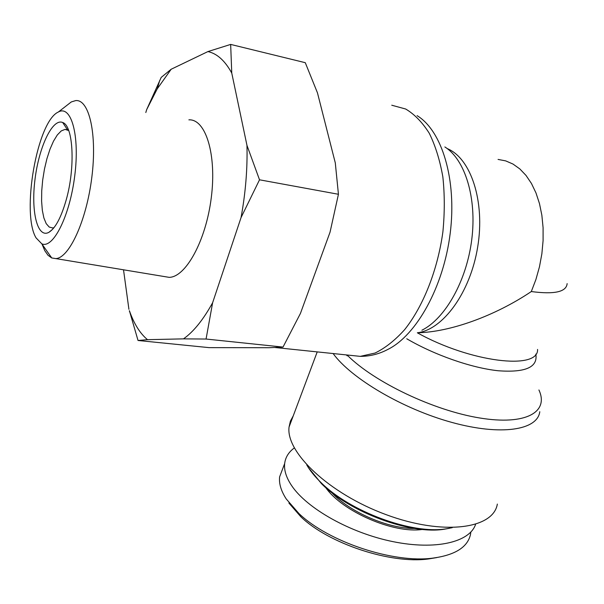 <?xml version="1.0" encoding="UTF-8"?>
<svg xmlns="http://www.w3.org/2000/svg" width="604" height="604" viewBox="0 0 604 604"><rect width="100%" height="100%" fill="white"/><g stroke="black" fill="none" stroke-linecap="round" stroke-linejoin="round"><path stroke-width="0.91" d="M346.704 354.956L347.172 355.832L346.432 354.925M347.904 355.077L347.172 355.832M567.141 283.608C566.371 291.943 554.427 294.593 531.309 291.551C494.842 316.073 449.693 332.208 417.394 332.766C442.875 329.792 470.267 292.804 477.673 247.066C485.284 201.358 470.878 158.18 447.217 148.584M497.334 504.068C493.415 529.021 442.989 535.839 386.009 514.616C328.984 493.664 285.639 452.162 289.059 427.028L290.411 421.101L293.25 415.854M531.309 291.551L535.907 279.524L539.455 266.84L541.871 253.778L543.087 240.634L543.087 227.7L541.864 215.258L539.478 203.586L535.975 192.918L531.452 183.473L526.024 175.432L519.825 168.924L513 164.054L505.691 160.883L498.066 159.418M452.26 527.669L446.507 528.764C412.245 534.714 349.535 511.52 320.649 482.203C314.631 476.337 309.995 470.569 306.734 464.906M308.221 467.345L321.464 483.645C349.739 512.343 410.984 535.001 444.552 529.172L449.436 528.281M288.893 503.034L300.807 516.737C328.493 543.532 390.516 564.189 428.402 558.964L436.767 557.598M414.721 528.47C388.221 528.847 349.429 511.966 331.672 492.517M325.73 487.594C342.249 511.452 393.529 533.8 422.445 529.436M294.307 447.949C288.652 452.094 285.435 457.288 284.665 463.547C283.94 470.154 286.198 477.417 291.445 485.337C306.696 508.47 350.328 533.045 393.076 541.66C435.877 550.387 469.738 542.12 475.567 524.408M470.856 532.064L470.456 534.653C467.511 547.262 455.023 555.076 433 558.104C393.642 563.524 328.508 542.007 298.897 513.498L286.221 498.934C281.064 490.939 278.859 483.585 279.622 476.866L284.665 463.547M53.975 227.685L52.699 227.965L49.188 227.044L46.206 223.631L43.881 217.946L42.325 210.313L41.601 201.147L41.721 190.894L42.688 180.067L44.447 169.165L46.916 158.716L49.989 149.218L53.507 141.155L57.32 134.941L61.238 130.932L65.058 129.384L68.713 130.547M66.13 200.166C75.53 167.527 73.341 125.662 62.68 122.514C52.518 117.984 38.928 147.036 35.017 179.26C30.842 211.513 37.373 238.776 48.916 232.306C55.357 228.342 61.087 217.629 66.13 200.166M36.059 237.878C21.117 213.431 37.063 121.389 58.316 112.034C71.181 104.537 79.932 135.251 74.753 175.719C69.785 216.172 53.046 249.158 41.797 243.812L36.059 237.878M207.912 51.582L230.66 44.417L231.755 73.054C224.975 60.694 217.032 53.537 207.912 51.582L171.159 69.249L157.206 88.901L146.659 109.649L161.208 77.403L171.159 69.249M246.961 145.36L259.516 179.803L241.056 217.561C245.594 192.714 247.557 168.644 246.961 145.36L231.755 73.054M212.631 302.717L206.062 339.04L183.488 338.867C193.567 331.762 203.284 319.712 212.631 302.717L241.056 217.561M138.037 340.49L129.399 310.705C134.012 323.842 140.053 333.499 147.512 339.674L138.037 340.49L209.059 347.632L269.127 347.723L283.019 347.081L300.445 313.408L330.056 232.14L338.436 194.277L335.296 162.906L317.478 92.895L305.277 62.688L230.66 44.417M183.488 338.867L147.512 339.674M145.813 112.525L146.659 109.649M128.916 309.308L123.518 269.799M188.886 119.849C205.609 118.784 216.821 154.33 211.302 197.516C205.994 240.686 185.738 277.289 169.135 277.349L163.85 276.473M42.031 244.144L44.794 250.713L48.026 255.296L51.74 257.961L55.832 258.603C69.218 257.999 86.463 220.77 91.808 177.448C97.327 134.118 89.158 98.98 75.643 100.604L71.302 101.933L66.206 105.896M283.019 347.081L206.062 339.04M338.436 194.277L259.516 179.803M391.747 105.217L405.677 109.014C414.51 114.262 422.37 122.34 429.255 133.242C435.378 145.655 439.908 160.196 442.845 176.859C444.733 194.42 444.748 212.759 442.891 231.876C437.636 270.147 423.268 306.236 404.627 329.671C395.046 340.309 385.193 348.093 375.076 353.038L360.263 356.36L349.754 355.273M274.918 347.504L360.263 356.36C369.867 356.368 379.033 354.072 387.776 349.467C416.33 335.416 443.517 287.164 450.191 233.416C456.986 179.675 442 130.66 417.092 115.651M333.114 353.544C351.166 378.436 402.679 408.968 451.951 422.438C501.29 436.043 537.515 430.131 539.795 411.717M538.919 389.973C549.225 411.996 526.031 425.646 479.712 417.983C433.551 410.524 374.314 382.143 347.534 355.462M444.861 146.946C465.095 159.607 477.009 198.021 471.762 239.531C466.598 281.049 445.163 318.648 421.886 330.237M406.749 338.769C434.457 355.001 471.377 367.904 498.021 370.735C525.45 372.796 538.051 367.247 535.816 354.095M537.568 349.429C538.647 370.433 470.282 362.362 417.349 332.796M317.221 351.89L289.059 427.028M444.552 529.172L446.507 528.764M321.464 483.645L320.649 482.203M433 558.104L428.402 558.964M298.897 513.498L300.807 516.737M67.52 129.83L62.68 122.514M52.563 229.339L48.916 232.306M67.61 129.875L65.058 129.384M157.206 88.901L159.743 80.407M129.399 310.705L129.407 311.249M41.797 243.812L51.74 257.961M58.316 112.034L71.302 101.933M55.832 258.603L169.135 277.349"/></g></svg>
